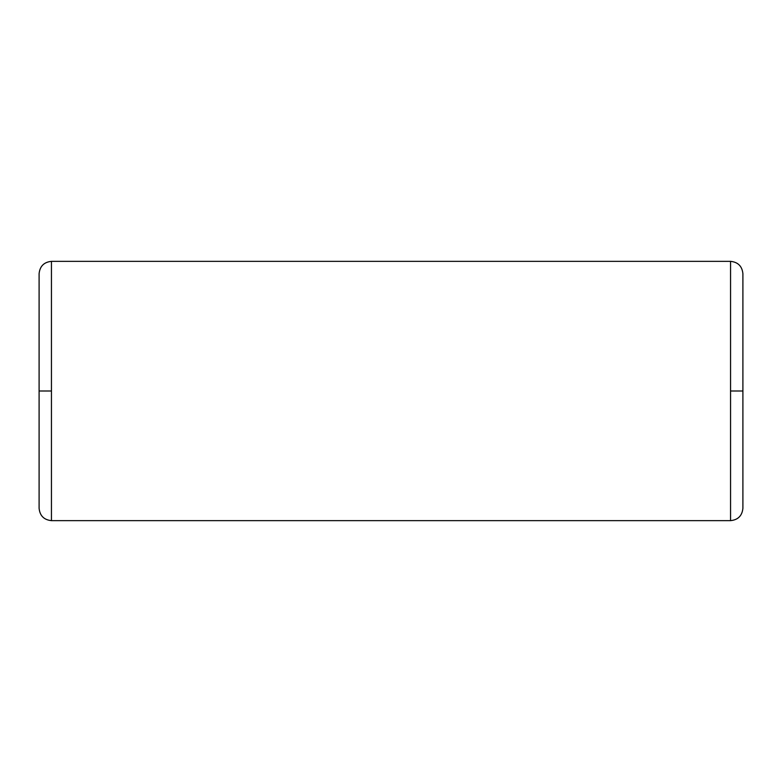 <?xml version="1.0" encoding="UTF-8"?>
<svg xmlns="http://www.w3.org/2000/svg" width="782" height="782" viewBox="0 0 782 782"><rect width="100%" height="100%" fill="white"/><g stroke="black" fill="none" stroke-linecap="round" stroke-linejoin="round"><path stroke-width="1.17" d="M51.446 520.646L51.446 391L39.1 391L39.1 508.3L39.1 391L51.446 391L51.446 520.646L730.554 520.646L730.554 391L730.554 520.646L51.446 520.646C43.978 519.883 39.862 515.768 39.1 508.3M742.9 391L742.9 508.3L742.9 391L730.554 391L730.554 261.354L51.446 261.354L51.446 391L51.446 261.354L730.554 261.354L730.554 391L742.9 391L742.9 273.7L742.9 391M39.1 391L39.1 273.7L39.1 391M730.554 520.646C738.022 519.883 742.138 515.768 742.9 508.3M730.554 261.354C738.022 262.117 742.138 266.232 742.9 273.7M51.446 261.354C43.978 262.117 39.862 266.232 39.1 273.7"/></g></svg>
